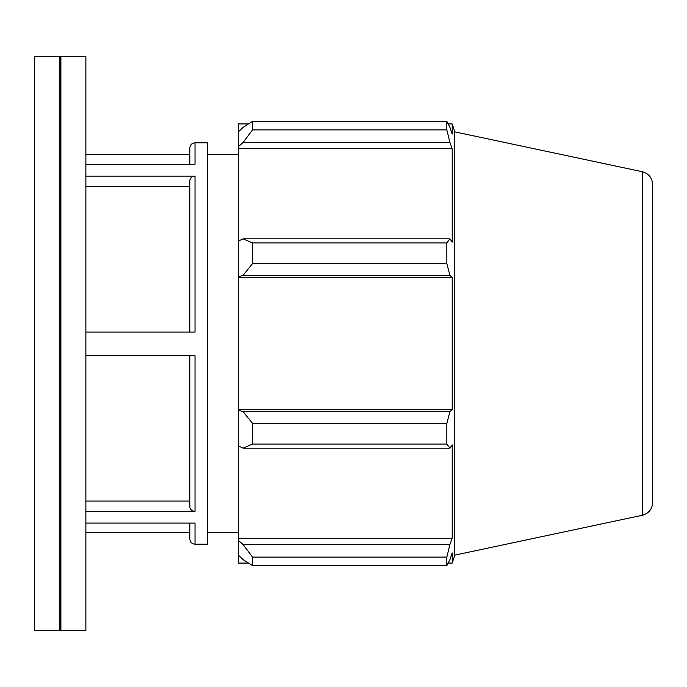 <?xml version="1.0" encoding="UTF-8"?>
<svg xmlns="http://www.w3.org/2000/svg" width="687" height="687" viewBox="0 0 687 687"><rect width="100%" height="100%" fill="white"/><g stroke="black" fill="none" stroke-linecap="round" stroke-linejoin="round"><path stroke-width="1.03" d="M189.81 332.087L189.81 180.647C190.119 177.907 191.862 176.396 195.022 176.121L85.875 176.121M189.81 180.647L189.81 186.366L85.875 186.366M85.875 154.618L189.81 154.618L189.81 148.031L189.81 164.279M189.81 523.082L189.81 538.969L189.81 523.082M189.81 355.703L189.81 506.783C190.119 509.531 191.862 511.042 195.022 511.317L85.875 511.317M189.81 148.031C190.119 144.863 191.853 143.119 195.022 142.81L195.022 164.279L85.875 164.279M85.875 501.072L189.81 501.072M189.81 538.969C190.119 542.137 191.853 543.881 195.022 544.19L195.022 523.082L85.875 523.082M195.022 142.81L207.474 142.81L207.474 544.19L195.022 544.19M195.022 176.121L195.022 332.087L85.875 332.087M195.022 511.317L195.022 355.703L85.875 355.703M248.436 563.074L238.389 563.074L238.389 555.165L243.112 559.665L252.558 565.659L252.558 557.114L243.112 544.551L238.389 540.36L238.389 555.165M238.389 540.36L238.389 445.975L243.112 448.156L252.558 444.06L252.558 423.45L243.112 411.659L238.389 410.233L238.389 445.975M238.389 410.233L238.389 276.767L243.112 275.341L252.558 263.55L252.558 242.94L243.112 238.844L238.389 241.025L238.389 276.767M238.389 241.025L238.389 146.64L243.112 142.449L252.558 129.886L252.558 121.341L243.112 127.335L238.389 131.835L238.389 146.64M238.389 131.835L238.389 123.926L248.436 123.926M642.319 171.724C648.76 173.553 652.203 177.813 652.65 184.485L652.65 502.515C652.203 509.187 648.76 513.447 642.319 515.276L642.319 171.724L454.794 131.87L452.209 123.926L452.209 134.085L449.908 127.335L446.842 121.341L446.842 129.886L252.558 129.886M252.558 121.341L446.842 121.341M243.112 142.449L449.908 142.449L452.209 148.736L452.209 242.107L449.908 238.844L243.112 238.844M252.558 242.94L446.842 242.94L449.908 238.844M238.389 409.529L452.209 409.529L449.908 411.659L243.112 411.659M252.558 423.45L446.842 423.45L449.908 411.659M238.389 538.264L452.209 538.264L449.908 544.551L243.112 544.551M252.558 557.114L446.842 557.114L449.908 544.551M243.112 275.341L449.908 275.341L446.842 263.55L252.558 263.55M238.389 277.471L452.209 277.471L452.209 409.529M449.908 275.341L452.209 277.471M454.794 131.87L454.794 555.13L452.209 563.074L452.209 552.915L449.908 559.665L446.842 565.659L252.558 565.659M446.842 423.45L446.842 444.06L252.558 444.06M243.112 448.156L449.908 448.156L446.842 444.06M449.908 448.156L452.209 444.893L452.209 538.264M446.842 557.114L446.842 565.659M449.908 142.449L446.842 129.886M446.842 242.94L446.842 263.55M238.389 148.736L452.209 148.736M34.35 343.5L34.35 630.477L59.331 630.477L59.331 56.523L34.35 56.523L34.35 343.5M59.331 56.523L60.113 57.304L60.113 629.696L59.331 630.477M60.894 343.5L60.894 630.477L85.875 630.477L85.875 56.523L60.894 56.523L60.894 343.5M85.875 532.382L189.81 532.382M642.319 515.276L454.794 555.13M448.182 123.926L452.209 123.926M448.182 563.074L452.209 563.074M60.113 629.696L60.894 630.477M60.113 57.304L60.894 56.523M207.474 532.382L238.389 532.382M207.474 154.618L238.389 154.618"/></g></svg>
